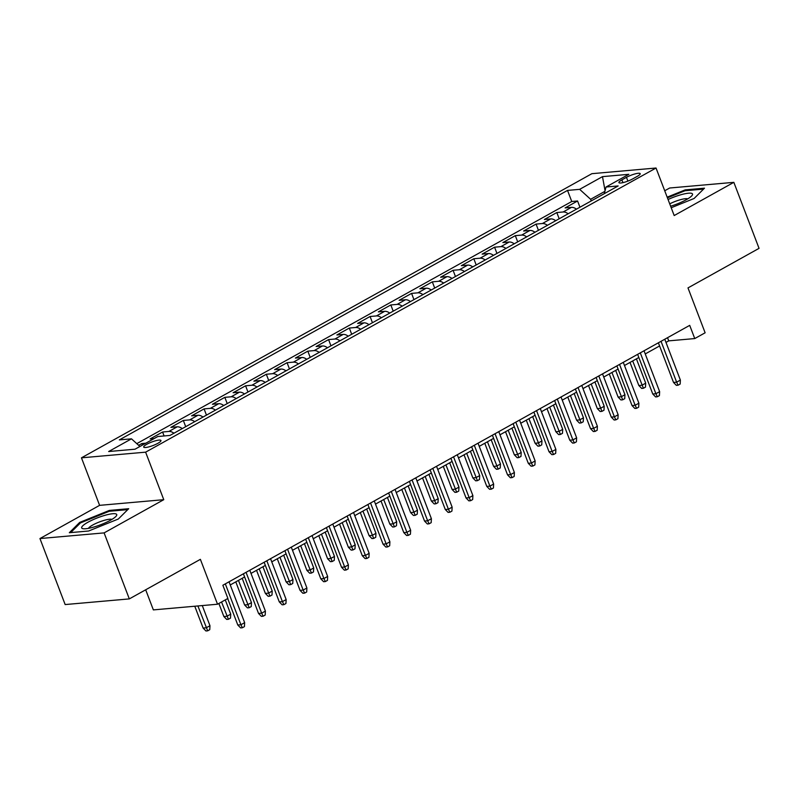 <?xml version="1.0" encoding="UTF-8"?>
<svg xmlns="http://www.w3.org/2000/svg" width="799" height="799" viewBox="0 0 799 799"><rect width="100%" height="100%" fill="white"/><g stroke="black" fill="none" stroke-linecap="round" stroke-linejoin="round"><path stroke-width="1.2" d="M157.882 443.305A9.238 1.868 -20.9 0 0 160.959 440.499A9.238 1.868 -20.9 0 0 155.695 440.728A9.238 1.868 -20.9 0 0 146.786 444.284A9.238 1.868 -20.9 0 0 143.7 447.09A9.238 1.868 -20.9 0 0 148.974 446.851A9.238 1.868 -20.9 0 0 157.882 443.305M145.688 589.792L153.358 609.897L217.528 604.224L227.895 598.451L222.861 585.248L689.707 325.363L694.75 338.566L705.127 332.793L687.989 287.91L759.05 248.349L733.842 182.342L669.682 188.005L664.728 190.761M39.95 538.556L65.158 604.563L129.318 598.9L104.11 532.893L163.765 499.685L145.618 452.164L81.458 457.827L99.605 505.348L39.95 538.556L104.11 532.893M145.618 452.164L656.039 168.02L591.879 173.683L81.458 457.827M576.469 209.148A11.546 6.562 -119.1 0 0 571.445 207.36L565.113 207.92L577.567 200.988L579.944 207.221M568.169 213.772A11.546 6.562 -119.1 0 0 563.145 211.985L556.813 212.544L559.19 218.766M556.813 212.544L544.369 219.475L550.691 218.916A11.546 6.562 -119.1 0 1 555.724 220.704M534.97 232.249A11.546 6.562 -119.1 0 0 529.947 230.462L523.615 231.021L536.069 224.09L538.446 230.322M514.226 243.805A11.546 6.562 -119.1 0 0 509.193 242.017L502.871 242.576L515.315 235.645L517.692 241.867M493.472 255.35A11.546 6.562 -119.1 0 0 488.449 253.563L482.117 254.122L494.571 247.191L496.948 253.423M472.728 266.896A11.546 6.562 -119.1 0 0 467.695 265.118L461.373 265.668L473.817 258.746L476.194 264.968M451.974 278.452A11.546 6.562 -119.1 0 0 446.951 276.664L440.619 277.223L453.073 270.292L455.45 276.514M431.23 289.997A11.546 6.562 -119.1 0 0 426.197 288.219L419.875 288.769L432.319 281.847L434.696 288.069M410.476 301.553A11.546 6.562 -119.1 0 0 405.453 299.765L399.12 300.324L411.575 293.393L413.952 299.615M389.732 313.098A11.546 6.562 -119.1 0 0 384.699 311.32L378.376 311.87L390.821 304.948L393.198 311.171M368.978 324.654A11.546 6.562 -119.1 0 0 363.954 322.866L357.622 323.425L370.077 316.494L372.454 322.716M348.234 336.199A11.546 6.562 -119.1 0 0 343.2 334.411L336.878 334.971L349.323 328.049L351.7 334.272M327.48 347.755A11.546 6.562 -119.1 0 0 322.456 345.967L316.124 346.526L328.579 339.595L330.956 345.817M306.736 359.3A11.546 6.562 -119.1 0 0 301.702 357.513L295.38 358.072L307.825 351.151L310.202 357.373M285.982 370.856A11.546 6.562 -119.1 0 0 280.958 369.068L274.626 369.627L287.081 362.696L289.458 368.918M265.238 382.401A11.546 6.562 -119.1 0 0 260.204 380.614L253.882 381.173L266.327 374.252L268.704 380.474M244.484 393.957A11.546 6.562 -119.1 0 0 239.46 392.169L233.128 392.728L245.583 385.797L247.96 392.019M223.74 405.502A11.546 6.562 -119.1 0 0 218.706 403.715L212.384 404.274L224.829 397.343L227.206 403.575M202.986 417.058A11.546 6.562 -119.1 0 0 197.962 415.27L191.63 415.83L204.085 408.898L206.462 415.12M182.242 428.604A11.546 6.562 -119.1 0 0 177.208 426.816L170.886 427.375L183.331 420.444L185.708 426.676M154.117 438.581L150.132 438.931L162.587 431.999L164.095 435.954M626.466 177.338L621.902 179.875A8.949 1.808 -20.9 0 0 618.915 182.591A8.949 1.808 -20.9 0 0 624.019 182.372A8.949 1.808 -20.9 0 0 632.648 178.926L637.212 176.389A8.949 1.808 -20.9 0 0 640.199 173.673A8.949 1.808 -20.9 0 0 635.095 173.892A8.949 1.808 -20.9 0 0 626.466 177.338L627.904 181.103M604.893 191.351L590.631 199.291L579.655 189.343L567.52 190.412L119.341 439.899L131.475 438.831L108.654 451.535L135.011 449.208L157.842 436.504L169.977 435.435L618.156 185.947L606.022 187.016L604.294 193.658M579.655 189.343L602.486 176.639L628.843 174.312L606.022 187.016M577.567 200.988L571.754 201.498L136.779 443.645M145.817 443.195L141.832 443.545L138.646 445.323M162.587 431.999L168.909 431.44A11.546 6.562 60.9 0 1 173.942 433.228M183.331 420.444L189.663 419.894A11.546 6.562 60.9 0 1 194.686 421.672M204.085 408.898L210.407 408.339A11.546 6.562 60.9 0 1 215.44 410.127M224.829 397.343L231.161 396.793A11.546 6.562 60.9 0 1 236.184 398.581M245.583 385.797L251.905 385.238A11.546 6.562 60.9 0 1 256.938 387.026M266.327 374.252L272.659 373.692A11.546 6.562 60.9 0 1 277.682 375.48M287.081 362.696L293.403 362.137A11.546 6.562 60.9 0 1 298.436 363.925M307.825 351.151L314.157 350.591A11.546 6.562 60.9 0 1 319.181 352.379M328.579 339.595L334.901 339.036A11.546 6.562 60.9 0 1 339.935 340.823M349.323 328.049L355.655 327.49A11.546 6.562 60.9 0 1 360.679 329.278M370.077 316.494L376.399 315.935A11.546 6.562 60.9 0 1 381.433 317.722M390.821 304.948L397.153 304.389A11.546 6.562 60.9 0 1 402.177 306.177M411.575 293.393L417.897 292.834A11.546 6.562 60.9 0 1 422.931 294.621M432.319 281.847L438.651 281.288A11.546 6.562 60.9 0 1 443.675 283.076M453.073 270.292L459.395 269.732A11.546 6.562 60.9 0 1 464.429 271.52M473.817 258.746L480.149 258.187A11.546 6.562 60.9 0 1 485.173 259.975M494.571 247.191L500.893 246.631A11.546 6.562 60.9 0 1 505.927 248.419M515.315 235.645L521.647 235.086A11.546 6.562 60.9 0 1 526.671 236.874M536.069 224.09L542.391 223.53A11.546 6.562 60.9 0 1 547.425 225.318M591.25 200.919L590.631 199.291M217.528 604.224L200.379 559.34L129.318 598.9M656.039 168.02L674.186 215.55L733.842 182.342M665.986 342.401L668.743 340.863L694.75 338.566M230.252 584.958L244.604 576.968M251.006 573.402L265.358 565.412M271.75 561.857L286.102 553.867M292.504 550.301L306.856 542.311M313.248 538.756L327.6 530.766M334.002 527.2L348.354 519.21M354.746 515.655L369.098 507.665M375.5 504.099L389.852 496.109M396.244 492.554L410.596 484.564M416.998 481.008L431.35 473.008M437.742 469.452L452.094 461.462M458.496 457.907L472.848 449.917M479.24 446.351L493.592 438.361M499.994 434.806L514.346 426.816M520.738 423.25L535.09 415.26M541.492 411.705L555.844 403.715M562.236 400.149L576.588 392.159M582.99 388.604L597.342 380.614M603.734 377.048L618.086 369.058M624.488 365.503L638.84 357.513M645.232 353.947L659.584 345.957M667.535 337.707L668.743 340.863M571.754 201.498L567.52 190.412M141.832 443.545L142.422 445.083M131.475 438.831L139.915 446.481M605.063 190.701L602.486 176.639M671.21 207.74L694.111 198.482L704.478 188.184L685.152 189.892L667.175 197.163M163.765 499.685L99.605 505.348M88.639 531.005L118.332 519.01L128.689 508.713L109.363 510.421L79.68 522.416L69.323 532.713L88.639 531.005M685.462 190.701L685.152 189.892M80.03 523.335L79.68 522.416M109.673 511.23L109.363 510.421M658.386 342.801L673.527 382.451L676.643 382.172L661.043 341.323M680.378 380.094L680.169 384.049L678.091 385.208L676.643 382.172L680.378 380.094L664.778 339.245M678.091 385.208L676.354 385.358L673.527 382.451M645.702 383.16L645.482 387.116L643.405 388.264L641.677 388.424L638.84 385.508L641.967 385.238L645.702 383.16L636.413 358.861M643.405 388.264L632.678 360.938M638.84 385.508L630.021 362.416M670.631 206.222A18.757 3.795 -20.9 0 0 686.261 199.72A18.757 3.795 -20.9 0 0 691.844 195.735A18.757 3.795 -20.9 0 0 686.681 193.438A18.757 3.795 -20.9 0 0 668.064 199.51M687.739 198.861A12.844 2.597 -20.9 0 0 669.722 203.855M667.435 197.852L685.033 190.741L703.549 189.103M116.524 514.236A18.757 3.795 -20.9 0 0 96.19 518.351A18.757 3.795 -20.9 0 0 81.888 528.239A18.757 3.795 -20.9 0 0 83.326 528.758A18.757 3.795 -20.9 0 0 100.564 524.783A18.757 3.795 -20.9 0 0 116.055 516.264A18.757 3.795 -20.9 0 0 116.524 514.236M111.96 519.39A12.844 2.597 -20.9 0 0 99.475 521.937A12.844 2.597 -20.9 0 0 88.459 528.359M70.721 532.583L80.479 522.896L109.243 511.27L127.76 509.632M637.632 354.357L652.773 393.997L655.899 393.727L640.299 352.868M659.634 391.64L659.415 395.605L657.337 396.753L655.899 393.727L659.634 391.64L644.034 350.791M657.337 396.753L655.609 396.913L652.773 393.997M616.888 365.902L632.029 405.552L635.145 405.273L619.545 364.424M638.88 403.195L638.671 407.15L636.593 408.309L635.145 405.273L638.88 403.195L623.28 362.347M636.593 408.309L634.855 408.459L632.029 405.552M596.134 377.458L611.275 417.098L614.401 416.828L598.801 375.969M618.136 414.741L617.917 418.706L615.839 419.855L614.401 416.828L618.136 414.741L602.536 373.892M615.839 419.855L614.111 420.014L611.275 417.098M575.39 389.003L590.531 428.654L593.647 428.374L578.047 387.525M597.382 426.296L597.173 430.252L595.095 431.41L593.647 428.374L597.382 426.296L581.782 385.448M595.095 431.41L593.357 431.56L590.531 428.654M624.948 394.706L624.738 398.661L622.661 399.82L620.923 399.969L618.096 397.063L621.213 396.783L624.948 394.706L615.669 370.406M622.661 399.82L611.934 372.484M618.096 397.063L609.277 373.972M604.204 406.262L603.984 410.217L601.907 411.365L600.179 411.525L597.342 408.609L600.468 408.339L604.204 406.262L594.915 381.962M601.907 411.365L591.18 384.039M597.342 408.609L588.523 385.517M583.45 417.807L583.24 421.762L581.163 422.921L579.425 423.071L576.598 420.164L579.714 419.884L583.45 417.807L574.171 393.507M581.163 422.921L570.436 395.585M576.598 420.164L567.779 397.063M562.706 429.363L562.486 433.318L560.409 434.466L558.681 434.626L555.844 431.71L558.97 431.44L562.706 429.363L553.417 405.063M560.409 434.466L549.682 407.14M555.844 431.71L547.025 408.619M554.636 400.559L569.777 440.199L572.903 439.929L557.303 399.071M576.638 437.842L576.419 441.807L574.341 442.956L572.903 439.929L576.638 437.842L561.038 396.993M574.341 442.956L572.613 443.115L569.777 440.199M541.952 440.908L541.742 444.863L539.665 446.022L537.927 446.172L535.1 443.265L538.216 442.986L541.952 440.908L532.673 416.609M539.665 446.022L528.938 418.686M535.1 443.265L526.281 420.164M533.892 412.104L549.033 451.755L552.149 451.475L536.548 410.626M555.884 449.398L555.675 453.353L553.597 454.511L552.149 451.475L555.884 449.398L540.284 408.549M553.597 454.511L551.859 454.661L549.033 451.755M513.138 423.66L528.279 463.3L531.405 463.03L515.804 422.172M535.14 460.943L534.921 464.908L532.853 466.057L531.405 463.03L535.14 460.943L519.54 420.094M532.853 466.057L531.115 466.207L528.279 463.3M492.394 435.205L507.535 474.856L510.651 474.576L495.05 433.727M514.386 472.499L514.176 476.454L512.099 477.612L510.651 474.576L514.386 472.499L498.786 431.65M512.099 477.612L510.361 477.762L507.535 474.856M471.64 446.761L486.781 486.401L489.907 486.132L474.306 445.273M493.642 484.044L493.422 487.999L491.355 489.158L489.907 486.132L493.642 484.044L478.042 443.195M491.355 489.158L489.617 489.308L486.781 486.401M450.896 458.306L466.037 497.957L469.153 497.677L453.552 456.828M472.888 495.6L472.678 499.555L470.601 500.713L469.153 497.677L472.888 495.6L457.288 454.751M470.601 500.713L468.863 500.863L466.037 497.957M521.208 452.464L520.988 456.419L518.911 457.567L517.183 457.727L514.346 454.811L517.472 454.541L521.208 452.464L511.919 428.154M518.911 457.567L508.184 430.242M514.346 454.811L505.527 431.72M500.454 464.009L500.244 467.964L498.167 469.123L496.429 469.273L493.602 466.366L496.718 466.087L500.454 464.009L491.175 439.71M498.167 469.123L487.44 441.787M493.602 466.366L484.783 443.265M479.71 475.565L479.49 479.52L477.412 480.668L475.685 480.828L472.848 477.912L475.974 477.642L479.71 475.565L470.421 451.255M477.412 480.668L466.686 453.343M472.848 477.912L464.029 454.821M458.956 487.11L458.746 491.065L456.668 492.224L454.931 492.374L452.104 489.467L455.22 489.188L458.956 487.11L449.677 462.811M456.668 492.224L445.942 464.888M452.104 489.467L443.285 466.366M438.212 498.656L437.992 502.621L435.914 503.769L434.187 503.929L431.35 501.013L434.476 500.743L438.212 498.656L428.923 474.356M435.914 503.769L425.188 476.444M431.35 501.013L422.531 477.922M430.142 469.862L445.283 509.502L448.409 509.233L432.808 468.374M452.144 507.145L451.924 511.1L449.857 512.259L448.409 509.233L452.144 507.145L436.544 466.296M449.857 512.259L448.119 512.409L445.283 509.502M417.458 510.211L417.248 514.166L415.17 515.325L413.433 515.475L410.606 512.568L413.722 512.289L417.458 510.211L408.179 485.912M415.17 515.325L404.444 487.989M410.606 512.568L401.787 489.467M409.398 481.407L424.539 521.058L427.655 520.778L412.054 479.929M431.39 518.701L431.18 522.656L429.103 523.814L427.655 520.778L431.39 518.701L415.79 477.852M429.103 523.814L427.365 523.964L424.539 521.058M396.713 521.757L396.494 525.722L394.416 526.871L392.689 527.03L389.852 524.114L392.978 523.844L396.713 521.757L387.425 497.457M394.416 526.871L383.7 499.545M389.852 524.114L381.033 501.023M388.644 492.963L403.785 532.603L406.911 532.334L391.31 491.475M410.646 530.246L410.426 534.201L408.359 535.36L406.911 532.334L410.646 530.246L395.046 489.397M408.359 535.36L406.621 535.51L403.785 532.603M375.959 533.313L375.75 537.268L373.672 538.426L371.935 538.576L369.108 535.67L372.224 535.39L375.959 533.313L366.681 509.013M373.672 538.426L362.946 511.09M369.108 535.67L360.289 512.568M367.9 504.509L383.041 544.159L386.157 543.879L370.556 503.03M389.892 541.802L389.682 545.757L387.605 546.916L386.157 543.879L389.892 541.802L374.292 500.953M387.605 546.916L385.867 547.065L383.041 544.159M355.215 544.858L354.996 548.823L352.918 549.972L351.19 550.121L348.354 547.215L351.48 546.945L355.215 544.858L345.927 520.558M352.918 549.972L342.202 522.646M348.354 547.215L339.535 524.124M347.146 516.064L362.287 555.704L365.413 555.435L349.812 514.576M369.148 553.347L368.928 557.303L366.861 558.461L365.413 555.435L369.148 553.347L353.548 512.499M366.861 558.461L365.123 558.611L362.287 555.704M334.461 556.414L334.252 560.369L332.174 561.527L330.436 561.677L327.61 558.771L330.726 558.491L334.461 556.414L325.183 532.114M332.174 561.527L321.448 534.191M327.61 558.771L318.791 535.67M326.401 527.61L341.543 567.26L344.659 566.98L329.058 526.132M348.394 564.903L348.184 568.858L346.107 570.017L344.659 566.98L348.394 564.903L332.793 524.054M346.107 570.017L344.369 570.166L341.543 567.26M313.717 567.959L313.498 571.924L311.42 573.073L309.692 573.223L306.856 570.316L309.982 570.047L313.717 567.959L304.429 543.66M311.42 573.073L300.704 545.747M306.856 570.316L298.037 547.225M305.647 539.165L320.789 578.806L323.915 578.536L308.314 537.677M327.65 576.449L327.43 580.404L325.363 581.562L323.915 578.536L327.65 576.449L312.049 535.6M325.363 581.562L323.625 581.712L320.789 578.806M284.903 550.711L300.044 590.361L303.161 590.081L287.56 549.233M306.896 588.004L306.686 591.959L304.609 593.118L303.161 590.081L306.896 588.004L291.295 547.155M304.609 593.118L302.871 593.267L300.044 590.361M264.149 562.266L279.29 601.907L282.417 601.637L266.816 560.778M286.152 599.55L285.932 603.505L283.865 604.663L282.417 601.637L286.152 599.55L270.551 558.701M283.865 604.663L282.127 604.813L279.29 601.907M243.405 573.812L258.546 613.462L261.663 613.183L246.062 572.334M265.398 611.105L265.188 615.06L263.111 616.219L261.663 613.183L265.398 611.105L249.797 570.256M263.111 616.219L261.373 616.369L258.546 613.462M227.695 598.561L237.792 625.008L240.918 624.738L225.318 583.879M244.654 622.651L244.434 626.606L242.367 627.764L240.918 624.738L244.654 622.651L229.053 581.802M242.367 627.764L240.629 627.914L237.792 625.008M292.963 579.515L292.754 583.47L290.676 584.628L288.938 584.778L286.112 581.872L289.228 581.592L292.963 579.515L283.685 555.215M290.676 584.628L279.95 557.293M286.112 581.872L277.293 558.771M272.219 591.06L272 595.015L269.922 596.174L268.194 596.324L265.358 593.417L268.484 593.148L272.219 591.06L262.931 566.761M269.922 596.174L259.206 568.848M265.358 593.417L256.539 570.326M251.465 602.616L251.256 606.571L249.178 607.729L247.44 607.879L244.614 604.973L247.73 604.693L251.465 602.616L242.187 578.316M249.178 607.729L238.452 580.394M244.614 604.973L235.795 581.872M230.721 614.161L230.502 618.116L228.424 619.275L226.696 619.425L223.86 616.518L226.986 616.249L230.721 614.161L225.278 599.909M228.424 619.275L221.543 601.997M223.86 616.518L218.876 603.475M209.967 625.717L209.757 629.672L207.68 630.83L205.942 630.98L203.116 628.074L206.232 627.794L209.967 625.717L202.277 605.572M207.68 630.83L197.892 605.962M203.116 628.074L194.776 606.241M563.145 211.985L571.445 207.36M168.909 431.44L177.208 426.816M189.663 419.894L197.962 415.27M210.407 408.339L218.706 403.715M231.161 396.793L239.46 392.169M251.905 385.238L260.204 380.614M272.659 373.692L280.958 369.068M293.403 362.137L301.702 357.513M314.157 350.591L322.456 345.967M334.901 339.036L343.2 334.411M355.655 327.49L363.954 322.866M376.399 315.935L384.699 311.32M397.153 304.389L405.453 299.765M417.897 292.834L426.197 288.219M438.651 281.288L446.951 276.664M459.395 269.732L467.695 265.118M480.149 258.187L488.449 253.563M500.893 246.631L509.193 242.017M521.647 235.086L529.947 230.462M542.391 223.53L550.691 218.916M622.95 182.631L621.902 179.875"/></g></svg>
